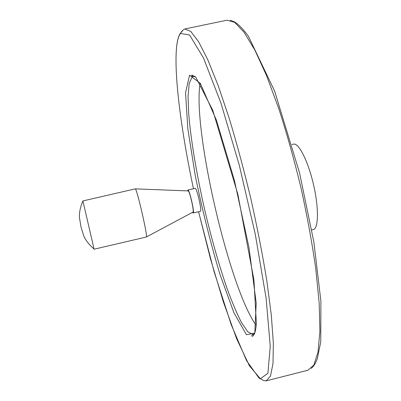 <?xml version="1.0" encoding="UTF-8"?>
<svg xmlns="http://www.w3.org/2000/svg" width="401" height="401" viewBox="0 0 401 401"><rect width="100%" height="100%" fill="white"/><g stroke="black" fill="none" stroke-linecap="round" stroke-linejoin="round"><path stroke-width="0.6" d="M146.315 237.031L94.095 249.206L82.912 200.941L135.272 188.861C136.876 188.345 148.3 238.189 146.315 237.031L146.295 237.036M311.777 229.953L313.291 229.598C318.524 228.73 318.95 208.46 313.667 185.322C308.449 162.174 299.141 143.327 293.873 144.074L291.993 144.475M187.858 190.024L195.202 188.365C196.951 188.174 202.244 211.593 200.395 211.327L193.137 213.006C194.871 213.297 189.568 189.858 187.934 190.024L187.578 190.891M200.204 83.202C191.989 127.383 229.427 289.216 256.224 325.341M192.51 212.35L193.137 213.006M146.37 236.996L192.931 212.124C194.53 212.385 189.638 190.776 188.129 190.911L135.272 188.861M266.364 380.83L307.928 370.238L313.868 365.02L317.998 352.153L319.888 331.427L319.196 303.206L315.742 268.55C312.078 242.77 307.146 215.808 300.95 187.663C294.164 159.653 286.755 133.247 278.725 108.45L266.61 75.749L254.825 50.03L244.014 32.17L234.64 22.346L226.996 20.19L184.816 28.967C181.092 31.178 183.954 29.674 180.39 33.258C170.49 47.193 178.44 118.305 193.477 188.741C178.45 118.365 170.475 47.047 180.43 33.489L189.563 34.957L203.482 57.975L220.896 102.917L239.257 165.042L255.297 234.324L266.124 298.274L270.259 346.409L267.888 373.321L260.349 378.745L249.372 365.732L236.57 338.584L223.227 301.532L210.319 258.229L198.585 211.743M182.124 30.807L180.771 33.093M198.58 211.743L214.124 271.773L231.126 324.439L246.57 360.674L259.101 378.163L262.866 380.038C262.961 380.459 264.064 380.739 266.179 380.88L270.495 376.053L273.001 363.532L273.352 343.076L271.302 315.021L266.77 280.409C262.55 254.595 257.282 227.537 250.971 199.227C244.214 171.016 237.066 144.38 229.522 119.308L218.39 86.17L207.903 60.005L198.59 41.709L190.826 31.484L184.816 28.967M189.563 75.177L185.548 92.751L187.833 128.776L195.237 175.528C202.239 209.708 210.435 242.515 219.823 273.958L233.878 312.62L246.43 334.74L254.8 333.03L256.204 303.026L249.021 247.708L234.395 180.335L216.45 120.265L200.294 83.298L189.563 75.177M195.182 76.571L193.342 76.396L192.219 76.922L189.187 83.403L188.059 96.165L188.721 114.004C190.976 141.368 197.137 177.237 205.467 213.126C212.019 240.43 219.131 265.307 226.796 287.753C231.838 301.632 236.705 313.176 241.387 322.384L247.778 331.807L253.016 334.484L254.63 333.512M94.024 248.991C88.872 244.48 85.398 239.988 83.603 235.517L80.937 226.67L79.463 217.628C79.107 212.831 80.255 207.267 82.912 200.941M311.246 368.419C312.499 367.406 313.798 365.802 315.151 363.607L317.291 358.89L320.755 341.868L320.905 301.216L313.858 242.014L299.572 172.991L274.635 91.112L248.324 36.095C242.891 28.862 238.339 24.155 234.665 21.97L230.259 20.266M254.249 334.178L253.016 334.484C251.592 335.366 251.382 335.978 252.384 336.309C253.998 335.527 255.166 332.775 255.888 328.058L256.374 323.607L253.933 279.908L237.848 194.285L212.776 110.32L195.863 77.348L191.979 75.047C191.232 75.719 191.688 76.165 193.342 76.396L194.545 76.14"/></g></svg>
